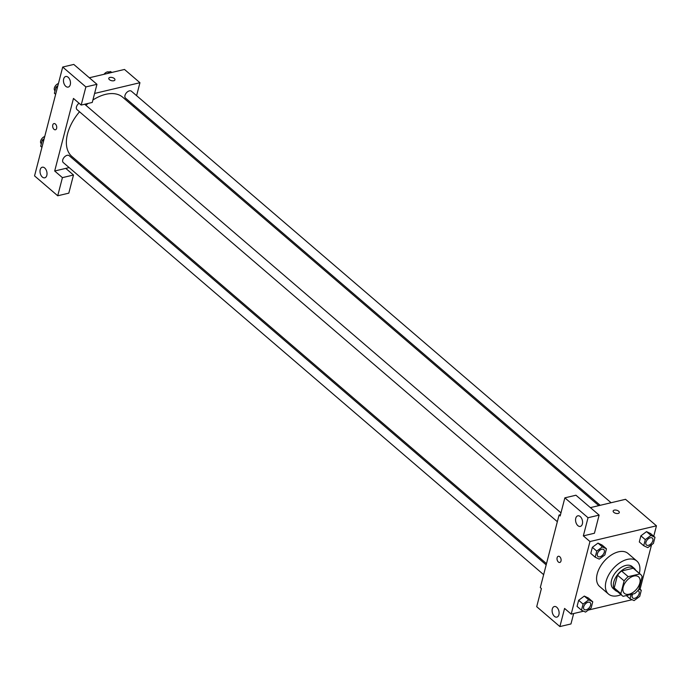 <?xml version="1.0" encoding="UTF-8"?>
<svg xmlns="http://www.w3.org/2000/svg" width="691" height="691" viewBox="0 0 691 691"><rect width="100%" height="100%" fill="white"/><g stroke="black" fill="none" stroke-linecap="round" stroke-linejoin="round"><path stroke-width="1.04" d="M629.138 594.191A10.883 6.504 -49.4 0 1 624.396 593.379A10.883 6.504 -49.4 0 1 626.547 580.881A10.883 6.504 -49.4 0 1 638.57 576.855A10.883 6.504 -49.4 0 1 638.519 586.322A10.883 6.504 -49.4 0 1 629.138 594.191M638.838 589.354L642.129 576.622A14.045 8.396 -49.4 0 0 640.626 574.454A14.045 8.396 -49.4 0 0 639.857 573.91L628.197 576.665A14.045 8.396 -49.4 0 0 624.128 580.881L620.838 593.612A14.045 8.396 -49.4 0 0 622.341 595.78A14.045 8.396 -49.4 0 0 623.109 596.324L634.77 593.56A14.045 8.396 -49.4 0 0 638.838 589.354M624.128 580.881L617.504 575.206L614.213 587.929L620.838 593.612M622.341 595.78L615.716 590.097A14.045 8.396 -49.4 0 1 614.213 587.929M617.504 575.206A14.045 8.396 -49.4 0 1 621.572 570.991L628.197 576.665M640.626 574.454L634.01 568.779A14.045 8.396 -49.4 0 0 633.232 568.227L621.572 570.991M635.66 570.196A14.511 8.672 130.6 0 0 634.312 568.425A14.511 8.672 130.6 0 0 622.954 569.626A14.511 8.672 130.6 0 0 613.781 582.055A14.511 8.672 130.6 0 0 615.413 590.451A14.511 8.672 130.6 0 0 617.365 591.513M615.413 590.451L613.211 588.551A14.511 8.672 -49.4 0 1 611.57 580.164A14.511 8.672 -49.4 0 1 620.743 567.734A14.511 8.672 -49.4 0 1 632.101 566.534L634.312 568.425M633.232 568.227L639.857 573.91M621.054 594.675A21.767 13.008 -49.4 0 1 617.961 595.685A21.767 13.008 -49.4 0 1 608.486 594.061A21.767 13.008 -49.4 0 1 612.779 569.073A21.767 13.008 -49.4 0 1 636.826 561.023A21.767 13.008 -49.4 0 1 639.339 573.349M608.486 594.061L599.65 586.486A21.767 13.008 -49.4 0 1 603.951 561.498A21.767 13.008 -49.4 0 1 627.998 553.448L636.826 561.023M653.746 536.259L656.45 525.816L589.967 541.545L571.198 614.118L583.601 611.181M588.24 610.084L632.135 599.702M636.774 598.605L637.836 597.81M640.047 589.233L651.535 544.836M592.757 601.783L588.343 597.991L584.292 596.083L578.652 600.289L577.071 606.396L581.485 610.188L585.545 612.096L591.176 607.89L592.757 601.783L588.706 599.874L583.066 604.072L581.485 610.188M606.456 548.809L602.042 545.018L597.991 543.109L592.351 547.315L590.77 553.422L595.184 557.214L599.244 559.123L604.884 554.916L606.456 548.809L602.405 546.901L596.765 551.098L595.184 557.214M654.99 537.322L650.577 533.538L646.526 531.629L640.885 535.836L639.305 541.943L643.718 545.726L647.778 547.635L653.41 543.437L654.99 537.322L650.939 535.421L645.299 539.619L643.718 545.726M619.3 512.575A3.17 1.615 14.5 0 0 618.652 511.21A3.17 1.615 -165.5 0 1 619.3 512.575A3.17 1.615 -165.5 0 1 615.828 513.344A3.17 1.615 -165.5 0 1 613.159 510.986A3.17 1.615 -165.5 0 1 615.396 510.027A3.17 1.615 -165.5 0 1 618.652 511.21A3.17 1.615 14.5 0 0 615.396 510.036A3.17 1.615 14.5 0 0 613.159 510.986M599.114 515.106L588.032 517.723L564.858 497.848L575.94 495.222L599.114 515.106L594.424 533.245L583.342 535.87L589.967 541.545M590.399 507.626L625.545 499.308L656.45 525.816M560.505 514.7L559.062 515.037L560.168 515.987L564.858 497.848M577.892 525.652A5.442 3.369 -103.3 0 0 580.319 526.412A5.442 3.369 -103.3 0 0 582.349 520.34A5.442 3.369 -103.3 0 0 577.814 515.823A5.442 3.369 -103.3 0 0 575.56 520.021A5.442 3.369 -103.3 0 0 577.892 525.652M583.342 535.87L588.032 517.723M559.062 515.037L540.302 587.6L541.399 588.551L536.708 606.689L559.883 626.573L570.965 623.956L573.66 613.53M559.883 626.573L564.582 608.434L571.198 614.118M554.441 616.363A5.442 3.369 -103.3 0 0 556.86 617.115A5.442 3.369 -103.3 0 0 558.889 611.051A5.442 3.369 -103.3 0 0 554.355 606.525A5.442 3.369 -103.3 0 0 552.1 610.723A5.442 3.369 -103.3 0 0 554.441 616.363M558.337 556.281A3.17 1.969 -103.3 0 0 557.127 557.715A3.17 1.969 76.7 0 1 558.328 556.281A3.17 1.969 76.7 0 1 560.971 558.915A3.17 1.969 76.7 0 1 559.788 562.457A3.17 1.969 76.7 0 1 557.628 561.075A3.17 1.969 76.7 0 1 557.127 557.715A3.17 1.969 -103.3 0 0 557.628 561.075A3.17 1.969 -103.3 0 0 559.796 562.457M546.495 563.631L71.907 156.486A39.033 23.33 -49.4 0 1 79.534 111.769M85.909 105.291A39.033 23.33 -49.4 0 1 88.128 103.425M92.896 99.996A39.033 23.33 -49.4 0 1 122.73 97.241L598.786 505.639M557.343 521.688L76.951 109.558A4.535 2.712 -49.4 0 1 79.042 103.235M543.644 574.662L63.252 162.532A4.535 2.712 -49.4 0 1 64.142 157.323A4.535 2.712 -49.4 0 1 69.152 155.648L546.175 564.875M600.177 505.311L125.486 98.079A4.535 2.712 -49.4 0 1 126.375 92.87A4.535 2.712 -49.4 0 1 131.385 91.195L611.094 502.728M54.693 171.005L73.462 98.442L81.184 105.067L85.874 86.928L62.7 67.044L34.55 175.894L57.724 195.778L62.415 177.639L54.693 171.005L69.143 167.585M80.061 165.002L81.452 164.674M133.743 106.682L134.063 105.438M136.593 95.66L139.945 82.713L94.598 93.44M53.967 123.585A3.17 1.969 -103.3 0 0 52.646 126.038A3.17 1.969 -103.3 0 0 54.01 129.321A3.17 1.969 76.7 0 1 52.646 126.038A3.17 1.969 76.7 0 1 53.967 123.585A3.17 1.969 76.7 0 1 56.61 126.228A3.17 1.969 76.7 0 1 55.427 129.77A3.17 1.969 76.7 0 1 54.01 129.321A3.17 1.969 -103.3 0 0 55.427 129.77M65.8 86.332A5.442 3.369 76.7 0 1 63.46 80.7A5.442 3.369 76.7 0 1 65.723 76.502A5.442 3.369 76.7 0 1 70.257 81.02A5.442 3.369 76.7 0 1 68.228 87.092A5.442 3.369 76.7 0 1 65.8 86.332M42.341 177.043A5.442 3.369 76.7 0 1 40.009 171.403A5.442 3.369 76.7 0 1 42.263 167.213A5.442 3.369 76.7 0 1 46.798 171.731A5.442 3.369 76.7 0 1 44.768 177.803A5.442 3.369 76.7 0 1 42.341 177.043M65.775 168.388L73.496 175.013L68.806 193.152L57.724 195.778M73.496 175.013L62.415 177.639M81.184 105.067L92.266 102.449L96.956 84.311L73.782 64.427L62.7 67.044M96.956 84.311L85.874 86.928M139.945 82.713L124.492 69.454L89.346 77.772M114.939 79.888A3.17 1.615 14.5 0 0 114.291 78.515A3.17 1.615 -165.5 0 1 114.939 79.888A3.17 1.615 -165.5 0 1 111.458 80.657A3.17 1.615 -165.5 0 1 108.789 78.299A3.17 1.615 -165.5 0 1 111.035 77.34A3.17 1.615 -165.5 0 1 114.291 78.515A3.17 1.615 14.5 0 0 111.035 77.34A3.17 1.615 14.5 0 0 108.789 78.299M112.089 72.391L110.145 71.484L107.451 73.488M110.145 71.484L111.398 72.555M104.004 74.308A4.535 2.712 -49.4 0 1 109.213 72.175M44.164 138.736L42.281 140.135L40.7 146.25L41.944 147.313M42.281 140.135L43.524 141.206M41.348 143.737L41.175 143.59A4.535 2.712 -49.4 0 1 41.097 139.85A4.535 2.712 -49.4 0 1 44.742 136.481M57.863 85.762L55.98 87.161L54.399 93.276L55.643 94.339M55.98 87.161L57.223 88.232M55.047 90.763L54.874 90.625A4.535 2.712 -49.4 0 1 54.796 86.876A4.535 2.712 -49.4 0 1 58.441 83.507M631.125 594.424L630.019 598.7L634.079 600.609L639.711 596.411L641.291 590.295L638.89 589.164M637.776 590.675A4.535 2.712 -49.4 0 1 638.605 591.055A4.535 2.712 -49.4 0 1 638.605 595.02A4.535 2.712 -49.4 0 1 634.692 598.294A4.535 2.712 -49.4 0 1 632.723 597.957L632.706 597.94A4.535 2.712 -49.4 0 1 632.706 597.94A4.535 2.712 -49.4 0 1 632.697 594.053M638.605 591.055A4.535 2.712 -49.4 0 1 638.614 591.064L638.622 591.073A4.535 2.712 -49.4 0 0 637.767 590.684M626.348 595.556L630.019 598.7M639.089 588.404L641.291 590.295M632.723 597.957A4.535 2.712 -49.4 0 1 632.723 594.053M646.405 544.966L646.422 544.983A4.535 2.712 -49.4 0 1 646.405 544.966A4.535 2.712 -49.4 0 1 647.303 539.766A4.535 2.712 -49.4 0 1 652.304 538.09A4.535 2.712 -49.4 0 1 652.313 538.09L652.33 538.099A4.535 2.712 -49.4 0 1 652.304 542.046A4.535 2.712 -49.4 0 1 648.4 545.32A4.535 2.712 -49.4 0 1 646.422 544.983A4.535 2.712 -49.4 0 1 647.32 539.775A4.535 2.712 -49.4 0 1 652.33 538.099M650.577 533.538L646.526 531.629L650.939 535.421M646.526 531.629L640.885 535.836L645.299 539.619M640.885 535.836L639.305 541.943M584.171 609.427L584.189 609.436A4.535 2.712 -49.4 0 1 584.171 609.427A4.535 2.712 -49.4 0 1 585.07 604.219A4.535 2.712 -49.4 0 1 590.071 602.543A4.535 2.712 -49.4 0 1 590.088 602.552L590.097 602.561A4.535 2.712 -49.4 0 1 590.071 606.499A4.535 2.712 -49.4 0 1 586.167 609.782A4.535 2.712 -49.4 0 1 584.189 609.436A4.535 2.712 -49.4 0 1 585.087 604.236A4.535 2.712 -49.4 0 1 590.097 602.561M588.343 597.991L584.292 596.083L588.706 599.874M584.292 596.083L578.652 600.289L583.066 604.072M578.652 600.289L577.071 606.396M597.87 556.454L597.888 556.462A4.535 2.712 -49.4 0 1 598.786 551.263A4.535 2.712 -49.4 0 1 603.796 549.587A4.535 2.712 -49.4 0 1 603.77 553.526A4.535 2.712 -49.4 0 1 599.866 556.808A4.535 2.712 -49.4 0 1 597.888 556.462A4.535 2.712 -49.4 0 1 597.87 556.454A4.535 2.712 -49.4 0 1 598.769 551.245A4.535 2.712 -49.4 0 1 603.779 549.57A4.535 2.712 -49.4 0 1 603.787 549.578M602.042 545.018L597.991 543.109L602.405 546.901M597.991 543.109L592.351 547.315L596.765 551.098M592.351 547.315L590.77 553.422M84.682 104.246L560.98 512.852"/></g></svg>
